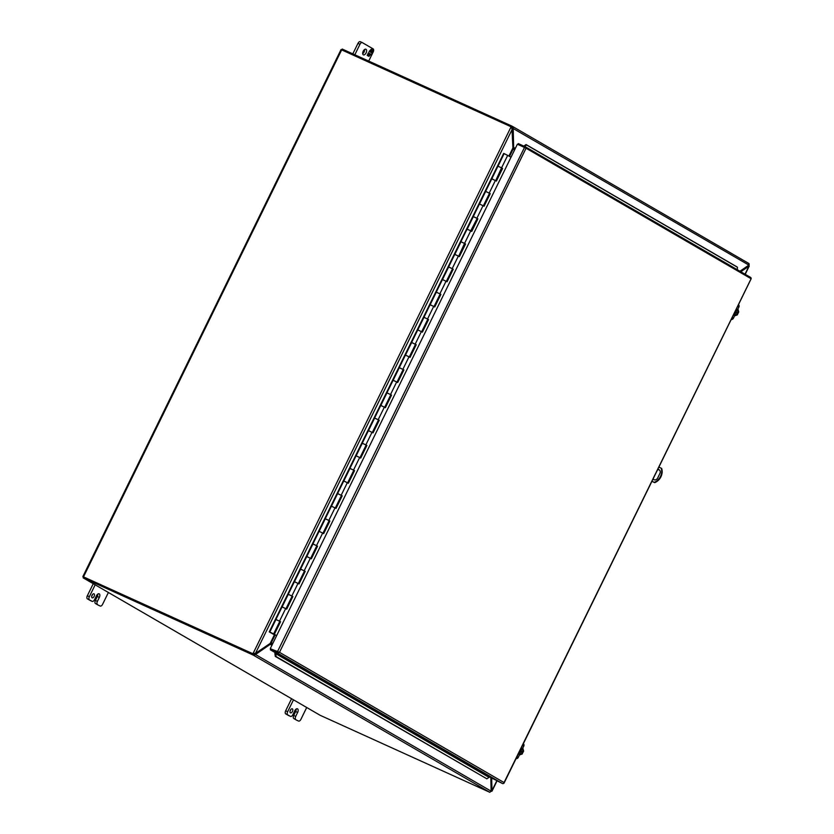 <?xml version="1.0" encoding="UTF-8"?>
<svg xmlns="http://www.w3.org/2000/svg" width="834" height="834" viewBox="0 0 834 834"><rect width="100%" height="100%" fill="white"/><g stroke="black" fill="none" stroke-linecap="round" stroke-linejoin="round"><path stroke-width="1.25" d="M651.917 481.291L654.263 482.354A10.529 8.83 -59.9 0 0 660.455 476.516A10.529 8.83 -59.9 0 0 661.206 468.197L658.86 467.134M651.896 481.343L654.742 482.636A10.529 8.83 -59.9 0 0 660.935 476.787A10.529 8.83 -59.9 0 0 661.675 468.468L661.206 468.197M657.724 469.459A3.065 2.575 120.1 0 1 659.892 473.462L657.661 478.038A3.065 2.575 120.1 0 1 653.064 478.966M659.319 469.896A3.065 2.575 -59.9 0 0 657.505 469.907M653.231 478.622A3.065 2.575 -59.9 0 0 654.023 479.748M278.712 651.969L270.789 648.904L270.352 649.801L276.127 653.158L274.886 653.47L275.449 652.334M488.745 777.194L275.72 653.658L276.137 656.608L486.868 778.82L489.621 776.965L502.475 783.533A1.512 1.272 120.1 0 0 504.007 783.126L503.986 783.147M277.868 652.115L270.279 648.612L277.388 651.834L524.482 147.451L517.382 144.219L270.279 648.612M751.08 278.764L504.059 782.563L279.484 652.324L526.056 148.223L751.111 278.733A1.512 1.272 -59.9 0 0 750.454 277.336L525.587 146.93M524.482 147.451L526.035 148.212M270.352 649.801L277.42 653.022A1.512 1.272 120.1 0 0 278.963 652.605L277.388 651.834M526.056 148.223A1.512 1.272 -59.9 0 0 525.41 146.815L518.331 143.604L517.914 144.47M737.266 269.684L737.475 267.276L736.787 266.765L526.056 144.553L523.846 146.117M486.868 778.82L275.303 656.421L274.886 653.47M526.056 144.553L526.744 145.064L524.336 146.336M737.475 267.276L526.744 145.064M276.137 656.608L275.303 656.421M292.119 596.195L292.87 596.539L286.698 609.133L282.09 606.85L275.929 619.422M275.929 619.433L280.526 621.726L274.365 634.309L276.638 635.633M304.452 571.009L305.202 571.363L299.031 583.956L294.433 581.663L288.272 594.246M288.262 594.256L292.87 596.539M316.795 545.832L317.535 546.176L311.374 558.77L306.766 556.486L300.605 569.059L305.202 571.363M329.128 520.645L329.878 521L323.707 533.593L319.099 531.3L312.938 543.883L317.535 546.176M285.979 608.716L292.14 596.154L287.866 594.142L294.037 581.559L298.301 583.56L304.473 570.977L300.198 568.965L306.37 556.372L310.644 558.384L316.805 545.79L312.541 543.778L318.703 531.195L322.977 533.197L329.149 520.614L324.874 518.602L331.046 506.009L335.31 508.021L341.481 495.427L342.211 495.823L336.039 508.406L331.442 506.123L325.27 518.706L329.878 521M341.481 495.427L337.207 493.426L343.379 480.832L347.653 482.844L353.814 470.251L354.544 470.637L348.383 483.23L343.775 480.937L337.614 493.519L342.211 495.823M366.136 445.106L366.887 445.46L360.715 458.043L356.108 455.76L349.946 468.343L354.544 470.637M378.469 419.919L379.22 420.273L373.048 432.867L368.451 430.584L362.279 443.156L366.887 445.46M390.812 394.743L391.553 395.097L385.391 407.69L380.784 405.397L374.622 417.98L379.22 420.273M403.145 369.566L403.896 369.91L397.724 382.504L393.116 380.221L386.955 392.793L391.553 395.097M415.478 344.379L416.229 344.734L410.057 357.327L405.449 355.034L399.288 367.617L403.896 369.91M427.811 319.203L428.561 319.558L422.39 332.141L417.792 329.857L411.631 342.44L416.229 344.734M440.154 294.016L440.894 294.371L434.733 306.964L430.125 304.671L423.964 317.254M423.953 317.264L428.561 319.558M452.487 268.84L453.237 269.194L447.066 281.777L442.458 279.494L436.297 292.077M436.297 292.088L440.894 294.371M464.819 243.653L465.57 244.008L459.398 256.601L454.801 254.318L448.64 266.89L453.237 269.194M468.051 229.496L467.134 229.131L460.566 241.61L466.738 229.016L470.72 230.83L468.051 229.496M460.962 241.724L465.57 244.008M477.173 218.435L472.909 216.433L479.07 203.84L483.345 205.852L489.516 193.259L490.246 193.644L484.074 206.238L479.467 203.955L473.305 216.527L477.903 218.831L471.742 231.425L470.72 230.83L477.173 218.435L471.127 231.06M501.828 168.114L502.579 168.468L496.407 181.061L491.81 178.768L485.638 191.351L490.246 193.644M497.971 166.174L501.557 167.874L498.023 166.185L504.143 153.592L511.023 157.199M279.786 621.372L273.719 634.017L276.617 635.685M292.223 596.247L286.083 608.778M304.556 571.071L298.426 583.591M316.899 545.884L310.759 558.415M329.232 520.708L323.092 533.239M341.565 495.532L335.435 508.052M353.908 470.345L347.768 482.876M366.241 445.168L360.1 457.689M378.573 419.982L372.433 432.512M390.906 394.805L384.776 407.326M403.249 369.618L397.109 382.149M415.582 344.442L409.442 356.973M427.915 319.266L421.785 331.786M440.258 294.079L434.118 306.61M452.591 268.902L446.451 281.423M464.924 243.716L458.794 256.247M489.6 193.352L483.459 205.883M501.932 168.176L495.803 180.707M273.719 634.017L274.365 634.309M279.89 621.434L280.526 621.726M477.267 218.539L477.903 218.831M495.698 180.644L501.557 167.874L502.579 168.468M508.959 156L512.91 147.952L512.326 129.051L510.919 127.154A3.513 2.94 -59.9 0 0 510.054 126.32A3.513 2.94 -59.9 0 0 509.835 126.205L341.033 49.602L82.858 576.586L83.567 577.024M82.858 576.586L251.67 653.189A3.513 2.94 -59.9 0 0 253.119 653.397L255.465 653.387L270.206 643.368L274.365 634.872M83.775 577.034L252.149 653.47A3.513 2.94 -59.9 0 0 253.599 653.668L253.119 653.397L510.919 127.154L511.398 127.435A3.513 2.94 -59.9 0 0 510.533 126.591A3.513 2.94 -59.9 0 0 510.314 126.487M748.828 265.118L748.911 265.17A3.513 2.94 -59.9 0 0 748.859 265.097L748.859 263.502L749.245 264.409M491.101 791.414A3.513 2.94 120.1 0 1 491.08 791.414L492.018 791.122L491.101 791.414M254.005 653.502L254.693 653.491M511.961 128.332L510.919 127.154M511.565 128.186L511.398 127.435M253.599 653.668L254.297 653.345L253.599 653.668M748.432 264.899L748.89 266.234L748.119 265.879L748.432 264.899M491.247 790.225L492.018 790.569L492.018 791.122L491.122 790.684L490.861 777.695M740.102 271.321L748.119 265.879M496.741 780.926L492.018 790.569L491.643 778.143M740.801 271.728L748.89 266.234L745.002 274.167M272.791 643.483L271.175 642.691L270.206 643.368L271.175 642.691L272.812 643.441M512.962 149.14L512.91 147.952L513.077 149.192L509.574 156.354M271.415 642.858L270.873 642.878M514.599 149.891L513.077 149.192M366.095 52.896A3.065 1.668 -65.6 0 1 363.384 54.856A3.065 1.668 -65.6 0 1 363.207 51.218A3.065 1.668 -65.6 0 1 365.918 49.258A3.065 1.668 -65.6 0 1 366.095 52.896M364.594 49.508A3.065 1.668 -65.6 0 1 364.093 51.979A3.065 1.668 -65.6 0 1 362.696 53.699M362.217 42.586L360.351 41.731A2.627 1.428 114.4 0 0 360.288 41.7A2.627 1.428 114.4 0 0 357.963 43.378L352.824 53.866M357.963 43.378L359.965 44.285L354.825 54.783M359.965 44.285A2.627 1.428 -65.6 0 1 362.29 42.607A2.627 1.428 -65.6 0 1 362.363 42.649L373.1 48.872A2.627 1.428 -65.6 0 1 373.184 51.958L368.711 61.08M371.453 50.676L372.225 49.873L372.944 50.29L371.63 52.959L371.86 51.374L371.213 50.999L370.16 52.104L370.817 50.77L370.171 50.394L369.087 51.479L371.203 49.279L371.933 49.696L371.234 50.582L371.933 49.696M369.306 54.898L369.952 55.273L371.036 54.189L368.92 56.389L368.19 55.972L368.67 54.992L367.898 55.795L367.179 55.378L368.482 52.709L368.263 54.293L368.909 54.669L369.962 53.564L369.087 54.794L369.952 55.273M372.204 49.884L372.944 50.29M371.193 49.3L371.714 49.602M369.671 50.874L369.306 51.614M371.213 50.999L370.359 52.219M372.725 50.186L371.432 52.844M369.962 53.564L369.087 54.794M368.909 54.669L368.263 54.293M368.909 52.959L368.044 54.189M368.67 54.992L367.7 55.68M371.036 54.189L370.233 54.69M369.764 55.19L368.722 56.274M292.442 711.444A2.189 1.188 -65.6 0 1 290.503 712.841A2.189 1.188 -65.6 0 1 290.368 710.245A2.189 1.188 -65.6 0 1 292.307 708.848A2.189 1.188 -65.6 0 1 292.442 711.444M290.743 709.64A2.189 1.188 -65.6 0 1 290.43 710.537A2.189 1.188 -65.6 0 1 290.055 711.141M296.143 709.067A3.055 1.658 -65.6 0 1 295.643 711.527L293.714 715.468A2.627 1.428 114.4 0 0 293.797 718.543L296.487 720.107A2.627 1.428 114.4 0 0 296.55 720.138A2.627 1.428 114.4 0 0 296.623 720.169M291.577 698.715L285.655 710.797A2.627 1.428 114.4 0 0 285.739 713.873L288.428 715.436A2.627 1.428 114.4 0 0 288.501 715.468A2.627 1.428 114.4 0 0 288.574 715.499M293.797 718.543L296.487 720.107M295.799 719.461A2.627 1.428 -65.6 0 1 295.716 716.375L297.644 712.444L295.643 711.527M285.739 713.873L290.441 716.343A2.627 1.428 -65.6 0 0 290.503 716.385A2.627 1.428 -65.6 0 0 292.828 714.707L294.756 710.766A3.055 1.658 -65.6 0 1 297.467 708.817A3.055 1.658 -65.6 0 1 297.55 708.858A3.055 1.658 -65.6 0 1 297.644 712.444M287.751 714.79A2.627 1.428 -65.6 0 1 287.667 711.704L285.655 710.797M293.485 699.83L287.667 711.704M298.489 721.014A2.627 1.428 -65.6 0 0 298.562 721.056A2.627 1.428 -65.6 0 0 300.886 719.377L306.703 707.493M94.117 596.425A2.189 1.188 -65.6 0 1 92.178 597.832A2.189 1.188 -65.6 0 1 92.053 595.236A2.189 1.188 -65.6 0 1 93.992 593.829A2.189 1.188 -65.6 0 1 94.117 596.425M92.418 594.621A2.189 1.188 -65.6 0 1 92.105 595.518A2.189 1.188 -65.6 0 1 91.74 596.122M97.828 594.048A3.055 1.658 -65.6 0 1 97.317 596.519L95.389 600.449A2.627 1.428 114.4 0 0 95.472 603.535L98.162 605.088A2.627 1.428 114.4 0 0 98.235 605.13A2.627 1.428 114.4 0 0 98.308 605.161M93.252 583.706L87.341 595.778A2.627 1.428 114.4 0 0 87.424 598.864L90.103 600.417A2.627 1.428 114.4 0 0 90.176 600.459A2.627 1.428 114.4 0 0 90.249 600.48M95.472 603.535L98.162 605.088M97.484 604.441A2.627 1.428 -65.6 0 1 97.401 601.366L99.329 597.425L97.317 596.519M87.424 598.864L92.115 601.335A2.627 1.428 -65.6 0 0 92.188 601.366A2.627 1.428 -65.6 0 0 94.513 599.688L96.442 595.757A3.055 1.658 -65.6 0 1 99.142 593.808A3.055 1.658 -65.6 0 1 99.225 593.85A3.055 1.658 -65.6 0 1 99.329 597.425M89.426 599.771A2.627 1.428 -65.6 0 1 89.342 596.696L87.341 595.778M95.17 584.811L89.342 596.696M100.174 606.005A2.627 1.428 -65.6 0 0 100.236 606.037A2.627 1.428 -65.6 0 0 102.572 604.358L108.389 592.484M278.254 652.282L276.242 651.375M519.207 752.195L520.051 754.801L518.321 754.009M519.665 751.257L519.446 752.31M520.552 749.453L520.093 750.402M521.292 747.942L523.033 748.724L520.791 749.568M521.761 752.497L523.637 751.215L523.033 748.724M520.051 754.801L522.293 753.957L522.616 752.935C520.447 755.114 519.592 754.614 520.051 751.444L519.916 751.361M520.009 751.434L520.343 754.113A2.627 1.428 -65.6 0 1 519.77 753.227M522.616 752.935L520.051 751.497M521.479 749.474A2.627 1.428 -65.6 0 1 522.522 749.318A2.627 1.428 -65.6 0 1 522.866 751.997L523.168 752.153M522.866 751.997L520.426 750.579M520.333 750.506L520.468 750.59C522.637 748.411 523.491 748.911 523.033 752.08M522.157 751.695L520.051 750.475M522.126 752.706A2.627 1.428 -65.6 0 1 520.197 754.019M522.355 749.266A2.627 1.428 -65.6 0 1 522.543 751.851M517.028 756.657L518.279 757.376L519.634 754.603M522.605 748.536L523.773 746.159A2.012 1.678 -59.9 0 0 523.335 743.782M518.279 757.376A2.012 1.678 120.1 0 1 516.09 758.565M734.327 313.094L735.171 315.69L733.44 314.908M734.785 312.156L734.566 313.209M735.661 310.352L735.202 311.301M736.412 308.841L738.142 309.623L735.911 310.467M736.881 313.386L738.747 312.114L738.142 309.623M735.171 315.69L737.402 314.856L737.736 313.834C735.567 316.013 734.712 315.513 735.161 312.343L735.025 312.26M735.119 312.333L735.463 315.002A2.627 1.428 -65.6 0 1 734.89 314.116M737.736 313.834L735.161 312.396M736.589 310.363A2.627 1.428 -65.6 0 1 737.642 310.217A2.627 1.428 -65.6 0 1 737.975 312.886L738.288 313.052M737.975 312.886L735.536 311.478M735.442 311.405L735.578 311.489C737.746 309.31 738.601 309.8 738.153 312.979M737.266 312.594L735.171 311.374M737.235 313.594A2.627 1.428 -65.6 0 1 735.317 314.918M737.475 310.165A2.627 1.428 -65.6 0 1 737.652 312.74M732.137 317.556L733.388 318.275L734.754 315.502M737.725 309.435L738.893 307.048A2.012 1.678 -59.9 0 0 738.444 304.671M733.388 318.275A2.012 1.678 120.1 0 1 731.199 319.464M510.429 126.539L511.774 127.175L512.222 126.268L510.762 125.58L342.211 49.05L341.794 49.904M514.682 149.724L513.869 149.255A1.512 1.272 120.1 0 1 513.567 149.057L512.889 147.086L511.878 127.227M748.942 263.544L512.337 126.32L513.171 127.498L511.774 127.175M513.171 127.498L513.661 147.441L512.889 147.086M739.966 271.248L748.859 265.097L512.441 128.092M515.329 148.41L513.661 147.441L514.213 148.285L513.567 149.057M513.869 149.255L514.724 149.64M515.172 148.733L514.213 148.285M251.67 653.189L251.701 654.377L253.171 655.065L253.609 654.158L252.149 653.47L83.598 576.94L83.16 577.847L320.183 715.311L489.808 792.3L491.132 791.174L490.819 777.663M251.701 654.377L83.16 577.847M253.609 654.158L255.496 654.523L253.171 655.065L489.808 792.3M269.465 643.984L271.425 643.337L271.217 644.307L269.465 643.984L254.714 654.169M271.905 645.297L270.237 644.328L255.496 654.523L491.132 791.174M271.425 643.337A1.512 1.272 120.1 0 1 271.78 643.431L272.624 643.817M271.217 644.307L272.145 644.807M272.186 644.724L271.331 644.338M503.642 153.456L269.257 631.891L274.928 635.122L269.288 631.901L504.111 153.665M273.635 633.923L279.807 621.33L275.533 619.328L281.694 606.735L285.968 608.747M489.516 193.259L485.242 191.247L491.414 178.664L495.677 180.665M421.681 331.724L427.832 319.161L423.557 317.149L429.729 304.566L434.003 306.568L440.175 293.985L435.901 291.973L442.062 279.38L446.336 281.392L452.508 268.798L448.233 266.797L454.405 254.203L458.669 256.215M458.69 256.184L464.559 243.424L461.014 241.724L454.853 254.318M409.338 356.91L415.499 344.348L411.225 342.336L417.396 329.743L421.67 331.755M397.005 382.087L403.166 369.525L398.892 367.513L405.053 354.93L409.327 356.931M384.672 407.273L390.823 394.701L386.559 392.699L392.72 380.106L396.994 382.118M372.339 432.45L378.49 419.888L374.216 417.876L380.387 405.293L384.662 407.294M353.814 470.251L349.55 468.239L355.711 455.645L359.986 457.657L366.157 445.064L361.883 443.062L368.055 430.469L372.318 432.481M491.862 178.768L503.746 153.477M272.708 633.433L270.518 632.401L272.708 633.433M489.621 776.965L276.127 653.158M277.42 653.022L502.475 783.533M285.687 608.539L279.515 621.132M298.019 583.362L291.848 595.956M310.352 558.186L304.191 570.769M322.695 532.999L316.524 545.592M335.028 507.823L328.857 520.406M347.361 482.636L341.189 495.229M359.694 457.459L353.533 470.053M372.037 432.273L365.865 444.866M384.37 407.096L378.198 419.69M396.703 381.92L390.541 394.503M409.046 356.733L402.874 369.326M421.378 331.557L415.207 344.14M433.711 306.37L427.55 318.963M446.054 281.194L439.883 293.787M458.387 256.007L452.216 268.6M470.72 230.83L464.559 243.424M483.063 205.654L476.892 218.237M495.396 180.467L489.224 193.061M507.729 155.291L501.557 167.874M83.515 576.847L341.679 49.852M255.465 653.387L512.326 129.051M275.157 634.851L271.29 642.743M295.716 716.375L293.714 715.468M290.441 716.343L288.428 715.436M97.401 601.366L95.389 600.449M92.115 601.335L90.103 600.417M522.449 752.852A2.627 1.428 -65.6 0 1 520.343 754.113M523.773 746.159L522.522 745.429M737.558 313.74A2.627 1.428 -65.6 0 1 735.463 315.002M738.893 307.048L737.642 306.328M510.762 125.58L510.325 126.476M512.441 126.393L748.859 263.502M254.318 654.263L254.735 655.044M269.809 632.026L275.981 619.443M479.519 203.955L485.69 191.361M467.186 229.131L473.358 216.548M442.51 279.494L448.682 266.901M430.177 304.681L436.349 292.088M417.844 329.857L424.006 317.264M405.501 355.034L411.673 342.451M393.168 380.221L399.34 367.627M380.836 405.397L387.007 392.814M368.503 430.584L374.664 417.99M356.16 455.76L362.331 443.167M343.827 480.947L349.999 468.354M331.494 506.123L337.655 493.53M319.151 531.31L325.323 518.717M306.818 556.486L312.99 543.893M294.485 581.663L300.647 569.08M282.142 606.85L288.314 594.256M525.503 146.867L750.548 277.388M751.142 278.775L504.038 783.157M749.297 265.963L745.21 274.292M496.96 781.031L492.018 791.122M362.29 42.607L360.288 41.7M290.503 716.385L288.501 715.468M298.562 721.056L296.55 720.138M92.188 601.366L90.176 600.459M100.236 606.037L98.235 605.13M520.489 750.6L522.522 749.318M735.598 311.499L737.642 310.217M514.682 149.734L513.775 149.203"/></g></svg>
